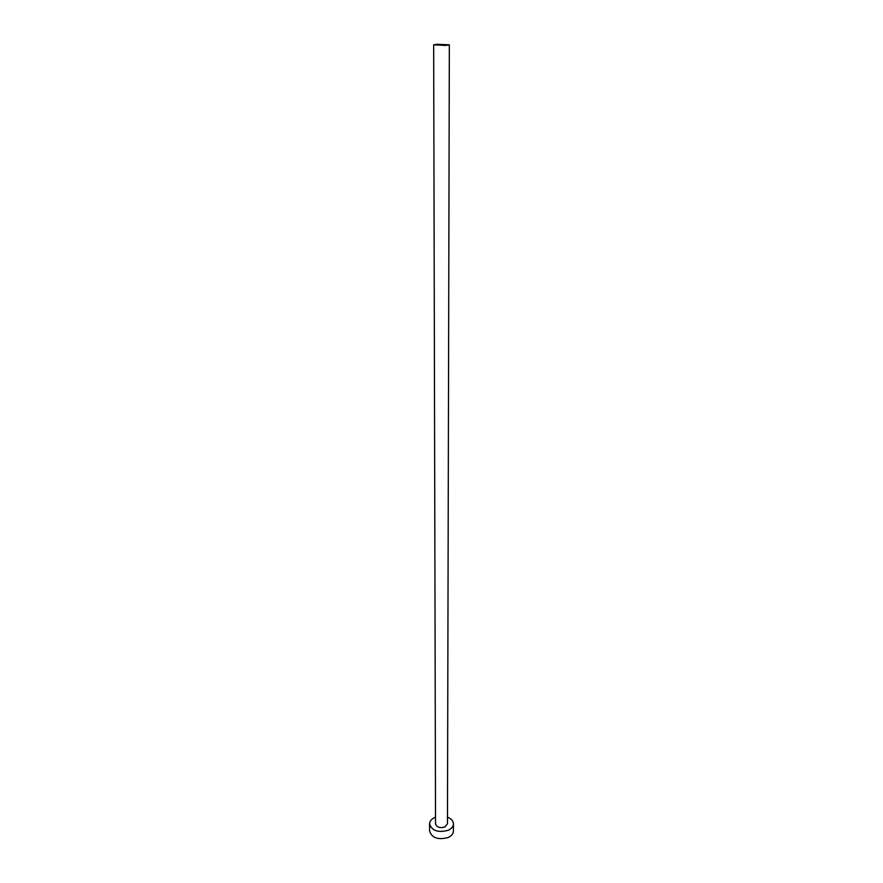 <?xml version="1.0" encoding="UTF-8"?>
<svg xmlns="http://www.w3.org/2000/svg" width="883" height="883" viewBox="0 0 883 883"><rect width="100%" height="100%" fill="white"/><g stroke="black" fill="none" stroke-linecap="round" stroke-linejoin="round"><path stroke-width="1.32" d="M437.195 44.26L433.663 44.845L445.849 45.43L449.337 44.845L437.195 44.26M433.663 44.845L435.529 823.839C436.677 827.261 439.767 828.331 444.811 827.051L447.471 823.839L449.337 44.845M435.518 817.172L434.955 817.404C431.478 818.971 429.679 821.135 429.557 823.905C431.853 830.748 438.045 832.89 448.134 830.318C451.544 828.74 453.31 826.598 453.443 823.905C453.288 820.969 451.301 818.729 447.482 817.172M429.557 823.905L429.591 831.091C431.886 837.967 438.056 840.119 448.123 837.537C451.522 835.958 453.277 833.806 453.409 831.091L453.443 823.905"/></g></svg>
